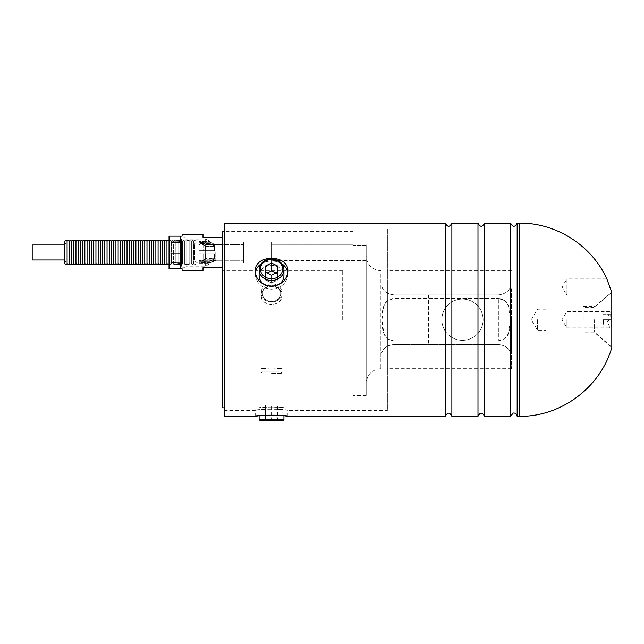<?xml version="1.0" encoding="UTF-8"?>
<svg xmlns="http://www.w3.org/2000/svg" width="644" height="644" viewBox="0 0 644 644"><rect width="100%" height="100%" fill="white"/><g stroke="black" fill="none" stroke-linecap="round" stroke-linejoin="round"><path stroke-width="0.48" stroke-dasharray="3.22 2.42" d="M32.2 259.991L32.2 244.978L32.2 259.991L32.2 244.978L64.835 244.978L64.835 259.991L64.835 241.114L64.835 263.847L64.835 252.48L64.835 259.991L32.2 259.991M278.916 284.567L271.535 286.83L264.153 284.567M259.13 269.78L259.13 275.656C258.373 262.277 284.696 262.277 283.94 275.656C283.199 269.281 279.069 265.843 271.535 265.352C264.008 265.843 259.87 269.281 259.13 275.656C258.373 289.985 284.696 289.985 283.94 275.656L283.94 269.78A12.405 10.739 0 0 1 271.535 280.518A12.405 10.739 0 0 1 259.13 269.78A12.405 10.739 0 0 1 260.796 264.41A12.405 10.739 0 0 1 271.535 259.041A12.405 10.739 0 0 1 283.94 269.78M279.448 289.647A9.137 7.913 0 0 0 271.535 285.686A9.137 7.913 0 0 0 262.535 294.976A9.137 7.913 0 0 0 274.658 301.046A9.137 7.913 0 0 0 279.448 289.647M271.535 283.819A10.513 9.105 0 0 0 261.029 292.923A10.513 9.105 0 0 0 271.535 302.02A10.513 9.105 0 0 0 282.048 292.923A10.513 9.105 0 0 0 271.535 283.819M277.653 266.069L277.653 280.019L271.535 283.078L271.535 275.246L271.535 283.078L265.417 280.019L265.417 272.187L271.535 275.246L277.653 272.187L277.653 266.069L271.535 263.01L265.417 266.069L265.417 280.019L271.535 283.078L277.653 280.019L277.653 273.901L275.938 273.04M267.131 273.04L271.535 270.842L277.653 273.901L277.653 280.019L277.653 272.187M259.13 419.59L283.94 419.59M271.535 406.96L259.13 407.837C258.373 406.887 284.696 406.887 283.94 407.837L271.535 406.96M279.448 371.934L262.398 371.934L279.448 371.934M271.535 373.311L282.048 373.311L271.535 373.311M265.417 420.894L265.417 405.229L277.653 405.229L265.417 405.229L265.417 420.894L271.535 420.894L265.417 420.894M271.535 420.894L271.535 405.229L271.535 420.894L277.653 420.894L271.535 420.894M277.653 420.894L277.653 405.229L277.653 420.894M282.636 420.894L260.442 420.894M263.621 289.647A9.137 7.913 0 0 1 279.448 289.647A9.137 7.913 0 0 1 271.535 301.521A9.137 7.913 0 0 1 263.621 289.647M271.535 302.02A10.513 9.105 0 0 1 261.029 292.923A10.513 9.105 0 0 1 271.535 283.819A10.513 9.105 0 0 1 282.048 292.923A10.513 9.105 0 0 1 271.535 302.02M265.417 272.187L265.417 266.069M271.535 262.993L243.464 262.993L243.464 241.975L243.464 262.993L243.464 241.975L243.464 262.993L271.535 262.993L271.535 241.975L271.535 270.842M261.923 264.322A11.101 9.612 180 0 0 271.535 278.739A11.101 9.612 180 0 0 281.146 264.322A11.101 9.612 180 0 0 261.923 264.322M195.816 252.48L195.816 264.821L195.816 252.48M67.089 241.387L67.089 263.581C67.741 263.171 66.163 265.98 64.867 263.581L64.867 241.387C65.608 239.954 66.348 239.954 67.089 241.387L67.089 263.581L67.089 241.387C67.829 239.954 68.57 239.954 69.311 241.387L69.311 263.581L69.311 241.387C70.051 239.954 70.792 239.954 71.532 241.387L71.532 263.581L71.532 241.387C72.265 239.954 73.005 239.954 73.746 241.387L73.746 263.581L73.746 241.387C74.487 239.954 75.227 239.954 75.968 241.387L75.968 263.581L75.968 241.387C76.708 239.954 77.449 239.954 78.19 241.387L78.19 263.581L78.19 241.387C78.93 239.954 79.663 239.954 80.403 241.387L80.403 263.581L80.403 241.387C81.144 239.954 81.885 239.954 82.625 241.387L82.625 263.581L82.625 241.387C83.366 239.954 84.106 239.954 84.847 241.387L84.847 263.581L84.847 241.387C85.588 239.954 86.328 239.954 87.061 241.387L87.061 263.581L87.061 241.387C87.801 239.954 88.542 239.954 89.283 241.387L89.283 263.581L89.283 241.387C90.023 239.954 90.764 239.954 91.504 241.387L91.504 263.581L91.504 241.387C92.245 239.954 92.986 239.954 93.726 241.387L93.726 263.581L93.726 241.387C94.467 239.954 95.199 239.954 95.94 241.387L95.94 263.581L95.94 241.387C96.68 239.954 97.421 239.954 98.162 241.387L98.162 263.581L98.162 241.387C98.902 239.954 99.643 239.954 100.384 241.387L100.384 263.581L100.384 241.387C101.124 239.954 101.865 239.954 102.597 241.387L102.597 263.581L102.597 241.387C103.338 239.954 104.078 239.954 104.819 241.387L104.819 263.581L104.819 241.387C105.56 239.954 106.3 239.954 107.041 241.387L107.041 263.581L107.041 241.387C107.781 239.954 108.522 239.954 109.263 241.387L109.263 263.581L109.263 241.387C109.995 239.954 110.736 239.954 111.476 241.387L111.476 263.581L111.476 241.387C112.217 239.954 112.958 239.954 113.698 241.387L113.698 263.581L113.698 241.387C114.439 239.954 115.179 239.954 115.92 241.387L115.92 263.581L115.92 241.387C116.661 239.954 117.393 239.954 118.134 241.387L118.134 263.581L118.134 241.387C118.874 239.954 119.615 239.954 120.356 241.387L120.356 263.581L120.356 241.387C121.096 239.954 121.837 239.954 122.577 241.387L122.577 263.581L122.577 241.387C123.318 239.954 124.059 239.954 124.791 241.387L124.791 263.581L124.791 241.387C125.532 239.954 126.272 239.954 127.013 241.387L127.013 263.581L127.013 241.387C127.754 239.954 128.494 239.954 129.235 241.387L129.235 263.581L129.235 241.387C129.975 239.954 130.716 239.954 131.457 241.387L131.457 263.581L131.457 241.387C132.189 239.954 132.93 239.954 133.67 241.387L133.67 263.581L133.67 241.387C134.411 239.954 135.151 239.954 135.892 241.387L135.892 263.581L135.892 241.387C136.633 239.954 137.373 239.954 138.114 241.387L138.114 263.581L138.114 241.387C138.854 239.954 139.587 239.954 140.328 241.387L140.328 263.581L140.328 241.387C141.068 239.954 141.809 239.954 142.549 241.387L142.549 263.581L142.549 241.387C143.29 239.954 144.031 239.954 144.771 241.387L144.771 263.581L144.771 241.387C145.512 239.954 146.252 239.954 146.985 241.387C147.726 239.954 148.466 239.954 149.207 241.387L149.207 263.581C150.503 265.98 152.073 263.171 151.429 263.581L151.429 241.387C152.169 239.954 152.91 239.954 153.65 241.387L153.65 263.581L153.65 241.387C154.383 239.954 155.124 239.954 155.864 241.387C156.605 239.954 157.345 239.954 158.086 241.387L158.086 263.581C159.382 265.98 160.952 263.171 160.308 263.581L160.308 241.387C161.048 239.954 161.781 239.954 162.521 241.387L162.521 263.581L162.521 241.387C163.262 239.954 164.003 239.954 164.743 241.387L164.743 263.581L164.743 241.387C165.484 239.954 166.224 239.954 166.965 241.387L166.965 263.581L166.965 241.387C167.706 239.954 168.446 239.954 169.179 241.387L169.179 263.581L169.179 241.387C169.919 239.954 170.66 239.954 171.401 241.387L171.401 263.581L171.401 241.387C172.141 239.954 172.882 239.954 173.622 241.387L173.622 263.581L173.622 241.387C174.363 239.954 175.104 239.954 175.844 241.387L175.844 263.581L175.844 241.387C176.577 239.954 177.317 239.954 178.058 241.387L178.058 263.581L178.058 241.387C178.799 239.954 179.539 239.954 180.28 241.387L180.28 263.581L180.28 241.387C181.02 239.954 181.761 239.954 182.502 241.387L182.502 263.581L182.502 241.387C183.242 239.954 183.975 239.954 184.715 241.387L184.715 263.581L184.715 241.387C185.456 239.954 186.197 239.954 186.937 241.387L186.937 263.581L186.937 241.387C187.678 239.954 188.418 239.954 189.159 241.387L189.159 263.581L189.159 241.387C189.9 239.954 190.64 239.954 191.373 241.387L191.373 263.581L191.373 241.387C192.113 239.954 192.854 239.954 193.594 241.387L193.594 263.581L193.594 241.387C194.335 239.954 195.076 239.954 195.816 241.387L195.816 263.581L195.816 241.387C195.076 239.954 194.335 239.954 193.594 241.387L193.594 263.581L193.594 241.387C192.854 239.954 192.113 239.954 191.373 241.387L191.373 263.581L191.373 241.387C190.64 239.954 189.9 239.954 189.159 241.387L189.159 263.581L189.159 241.387C188.418 239.954 187.678 239.954 186.937 241.387L186.937 263.581L186.937 241.387C186.197 239.954 185.456 239.954 184.715 241.387L184.715 263.581L184.715 241.387C183.975 239.954 183.242 239.954 182.502 241.387L182.502 263.581L182.502 241.387C181.761 239.954 181.02 239.954 180.28 241.387L180.28 263.581L180.28 241.387C179.539 239.954 178.799 239.954 178.058 241.387L178.058 263.581L178.058 241.387C177.317 239.954 176.577 239.954 175.844 241.387L175.844 263.581L175.844 241.387C175.104 239.954 174.363 239.954 173.622 241.387L173.622 263.581L173.622 241.387C172.882 239.954 172.141 239.954 171.401 241.387L171.401 263.581L171.401 241.387C170.66 239.954 169.919 239.954 169.179 241.387L169.179 263.581L169.05 240.864M146.985 263.581L146.985 241.387L146.985 263.581C147.637 263.171 146.067 265.98 144.771 263.581L144.771 241.387M149.207 260.965L149.207 243.996L149.207 260.965M155.864 263.581L155.864 241.387L155.864 263.581C157.16 265.98 158.738 263.171 158.086 263.581M158.086 260.965L158.086 243.996L158.086 260.965M64.835 242.691L66.147 243.996L194.512 243.996L66.147 243.996L66.147 252.48L66.147 243.996L64.835 242.691L64.835 262.269L66.147 260.965L66.147 243.996L66.147 260.965L194.512 260.965L194.512 243.996L194.512 260.965L194.512 243.996L194.512 260.965L195.816 262.269L194.512 260.965L66.147 260.965L64.835 262.269M64.867 241.387L64.835 263.847M67.089 263.581C68.385 265.98 69.955 263.171 69.311 263.581L69.311 241.387M69.311 263.581C70.607 265.98 72.176 263.171 71.532 263.581L71.532 241.387M71.532 263.581C72.828 265.98 74.398 263.171 73.746 263.581L73.746 241.387M73.746 263.581C75.042 265.98 76.62 263.171 75.968 263.581L75.968 241.387M75.968 263.581C77.264 265.98 78.834 263.171 78.19 263.581L78.19 241.387M78.19 263.581C79.486 265.98 81.055 263.171 80.403 263.581L80.403 241.387M80.403 263.581C81.699 265.98 83.277 263.171 82.625 263.581L82.625 241.387M82.625 263.581C83.921 265.98 85.491 263.171 84.847 263.581L84.847 241.387M84.847 263.581C86.143 265.98 87.713 263.171 87.061 263.581L87.061 241.387M87.061 263.581C88.357 265.98 89.935 263.171 89.283 263.581L89.283 241.387M89.283 263.581C90.579 265.98 92.156 263.171 91.504 263.581L91.504 241.387M91.504 263.581C92.8 265.98 94.37 263.171 93.726 263.581L93.726 241.387M93.726 263.581C95.022 265.98 96.592 263.171 95.94 263.581L95.94 241.387M95.94 263.581C97.236 265.98 98.814 263.171 98.162 263.581L98.162 241.387M98.162 263.581C99.458 265.98 101.028 263.171 100.384 263.581L100.384 241.387M100.384 263.581C101.68 265.98 103.249 263.171 102.597 263.581L102.597 241.387M102.597 263.581C103.893 265.98 105.471 263.171 104.819 263.581L104.819 241.387M104.819 263.581C106.115 265.98 107.685 263.171 107.041 263.581L107.041 241.387M107.041 263.581C108.337 265.98 109.907 263.171 109.263 263.581L109.263 241.387M109.263 263.581C110.551 265.98 112.128 263.171 111.476 263.581L111.476 241.387M115.92 241.387L115.92 263.581C116.564 263.171 114.994 265.98 113.698 263.581L113.698 241.387M120.356 241.387L120.356 263.581C121.008 263.171 119.43 265.98 118.134 263.581L118.134 241.387M120.356 263.581C121.652 265.98 123.221 263.171 122.577 263.581L122.577 241.387M122.577 263.581C123.873 265.98 125.443 263.171 124.791 263.581L124.791 241.387M124.791 263.581C126.087 265.98 127.665 263.171 127.013 263.581L127.013 241.387M127.013 263.581C128.309 265.98 129.879 263.171 129.235 263.581L129.235 241.387M129.235 263.581C130.531 265.98 132.101 263.171 131.457 263.581L131.457 241.387M131.457 263.581C132.745 265.98 134.322 263.171 133.67 263.581L133.67 241.387M133.67 263.581C134.966 265.98 136.544 263.171 135.892 263.581L135.892 241.387M135.892 263.581C137.188 265.98 138.758 263.171 138.114 263.581L138.114 241.387M142.549 241.387L142.549 263.581C143.201 263.171 141.624 265.98 140.328 263.581L140.328 241.387M146.985 243.996L146.985 260.965M149.207 241.387C149.947 239.954 150.688 239.954 151.429 241.387M151.429 263.581C152.725 265.98 154.294 263.171 153.65 263.581L153.65 241.387M155.864 243.996L155.864 260.965M158.086 241.387C158.827 239.954 159.567 239.954 160.308 241.387M160.308 263.581C161.604 265.98 163.173 263.171 162.521 263.581L162.521 241.387M162.521 263.581C163.818 265.98 165.395 263.171 164.743 263.581L164.743 241.387M169.05 264.096L169.179 263.581C169.831 263.171 168.261 265.98 166.965 263.581L166.965 241.387M181.294 266.012L181.455 238.683L181.455 266.278L181.455 238.683L181.455 266.278L181.294 238.948L181.294 266.012L179.974 265.859L179.974 264.668L179.974 265.859L179.974 264.668L170.757 263.758L181.455 264.668L181.455 265.859L181.455 264.668L179.974 264.668L179.974 265.859L181.294 266.012M182.107 236.163L182.107 234.336L182.107 236.163L182.107 234.336L202.997 234.336L202.997 237.209L222.574 237.209L222.574 267.759L202.997 267.759L202.997 270.625L202.997 267.759L202.997 270.625L182.107 270.625L182.107 268.798L169.05 268.798L169.05 236.163L182.107 236.163L180.803 236.163L180.803 268.798L180.803 236.163L182.107 236.163M169.05 252.48L169.05 264.821L169.05 252.48M179.974 253.784L179.974 263.364L170.757 262.454L170.757 263.758L170.757 262.454L179.974 263.364L179.974 253.784L170.757 253.784L170.757 251.176L179.974 251.176L179.974 241.597L170.757 242.506L170.757 241.202L179.974 240.293L179.974 239.101L179.974 240.293L170.757 241.202L170.757 242.506L179.974 241.597L179.974 251.176L170.757 251.176L170.757 253.784L181.455 253.784L179.974 253.784L179.974 263.364L181.455 263.364L181.455 253.784L181.455 263.364L181.455 262.454L170.757 262.454L170.757 263.758L179.974 264.668L170.757 263.758L170.757 262.454L179.974 263.364L170.757 262.454L181.455 262.454L170.757 262.454L181.455 262.454L181.455 263.758L170.757 263.758L181.455 263.758L170.757 263.758L181.455 263.758L181.455 262.454L181.455 263.364L179.974 263.364L179.974 253.784L170.757 253.784L170.757 251.176L181.455 251.176L181.455 241.597L179.974 241.597L181.455 241.597L181.455 251.176L170.757 251.176L170.757 253.784L179.974 253.784M179.974 240.293L181.455 240.293L181.455 239.101L181.455 240.293L179.974 240.293L179.974 239.101L179.974 240.293L170.757 241.202L181.455 240.293L181.455 241.202L170.757 241.202L170.757 242.506L170.757 241.202L181.455 241.202L170.757 241.202L181.455 241.202L181.455 242.506L170.757 242.506L179.974 241.597L170.757 242.506L181.455 242.506L170.757 242.506L181.455 242.506L181.455 239.101L181.455 240.293L179.974 240.293M181.455 251.176L179.974 251.176L179.974 241.597L179.974 251.176L170.757 251.176L181.455 251.176L181.455 241.597L181.455 242.506L181.455 241.597L179.974 241.597L181.455 241.597L181.455 251.176L170.757 251.176L181.455 251.176L179.974 251.176L181.455 251.176L181.455 263.364L181.455 253.784L170.757 253.784L181.455 253.784L181.455 251.176M181.455 264.668L181.455 265.859L181.455 264.668L179.974 264.668L181.455 264.668L181.455 262.454L181.455 264.668M169.05 236.163L180.803 236.163L169.05 236.163L169.05 268.798L182.107 268.798L169.05 268.798L169.05 236.163M182.107 268.798L182.107 270.625L182.107 268.798M180.803 236.163L180.803 268.798M179.974 263.364L181.455 263.364L181.455 262.454L181.455 263.364L179.974 263.364M181.455 240.293L181.455 242.506L181.455 240.293M181.455 241.597L181.455 242.506L181.455 241.597M214.565 250.685L199.077 250.685L203.649 250.685L199.077 250.685L199.077 253.953L203.649 253.953L199.077 253.953L199.077 250.685L214.565 250.685L212.914 250.685L212.914 246.266L214.565 246.266L214.565 250.685L214.565 245.823L210.129 243.593L199.077 243.593L199.077 244.157L199.077 242.039L210.129 242.039L214.565 244.301L210.129 242.281L199.077 242.281L199.077 244.575L199.077 244.004L210.129 244.004L214.565 246.266L214.565 250.685L210.129 250.685L210.129 244.004L214.565 246.266L212.914 246.266L212.914 246.894L205.219 246.894L205.219 250.685L214.565 250.685L212.914 250.685L212.914 246.266L212.914 250.685L203.649 250.685L203.649 244.157L199.077 244.157L199.077 242.619L203.649 242.619L205.219 245.139L212.914 245.139L212.914 244.301L214.565 244.301L212.914 244.519L212.914 245.139L212.914 244.648L205.219 244.648L205.219 245.139L203.649 242.852L199.077 242.852L199.077 244.575L203.649 244.575L205.219 246.894L205.219 250.685L205.219 246.443L212.914 246.443L212.914 250.685L214.565 250.685L214.565 245.823L212.914 245.823L212.914 250.685L212.914 246.894L205.219 246.894L203.649 244.575L203.649 250.685L212.914 250.685L199.077 250.685L199.077 244.004L210.129 244.004L210.129 250.685L199.077 250.685L203.649 250.685L203.649 244.157L199.077 244.157L199.077 243.593L199.077 265.859L199.077 239.101L199.077 261.375L210.129 261.375L214.565 259.138L214.565 253.953L214.565 258.695L210.129 260.965L199.077 260.965L199.077 260.385L199.077 262.108L203.649 262.108L203.649 262.921L203.649 262.341L199.077 262.341L199.077 260.804L203.649 260.804L203.649 253.953L203.649 260.385L199.077 260.385L199.077 262.68L210.129 262.68L214.565 260.442L214.565 261.021L210.129 262.921L199.077 262.921L199.077 260.804L199.077 261.375L210.129 261.375L214.565 259.138L214.565 253.953L199.077 253.953L210.129 253.953L210.129 261.375L210.129 253.953L214.565 253.953L212.914 253.953L214.565 253.953L214.565 258.695L212.914 258.695L212.914 253.953L212.914 259.138L214.565 259.138L212.914 259.138L212.914 258.518L205.219 258.518L205.219 253.953L212.914 253.953L212.914 259.138L212.914 253.953L203.649 253.953L205.219 253.953L205.219 258.067L212.914 258.067L212.914 253.953L214.565 253.953L199.077 253.953L203.649 253.953L199.077 253.953L199.077 250.685L214.565 250.685M205.219 258.067L203.649 260.385L199.077 260.385L199.077 260.965L199.077 253.953L199.077 265.859L199.077 239.101L199.077 261.375L199.077 260.804L203.649 260.804L205.219 258.518L205.219 253.953L212.914 253.953L212.914 258.518L205.219 258.518L203.649 260.804L203.649 253.953L203.649 260.385L205.219 258.067L212.914 258.067L212.914 258.695L212.914 253.953L203.649 253.953L205.219 253.953L205.219 258.067M212.914 244.519L212.914 243.939L214.565 244.301L210.129 242.039L210.129 241.387L210.129 242.039L199.077 242.039L199.077 241.387L199.077 242.619L203.649 242.619L203.649 242.039L203.649 242.852L199.077 242.852L199.077 241.387L199.077 242.281L210.129 242.281L210.129 241.387L199.077 241.387L210.129 241.387L205.605 238.771L205.605 266.189L205.605 238.771L186.027 238.771L186.027 266.189L186.027 238.771L186.027 266.189L186.027 238.771L205.605 238.771L210.129 241.387L210.129 242.281L214.565 244.519L212.914 244.519L212.914 245.139L205.219 245.139L203.649 242.039L195.816 242.039L203.649 242.039L205.219 244.929L212.914 244.929L212.914 243.939L214.565 243.939L212.914 243.939L212.914 244.519M205.219 246.443L203.649 244.157L205.219 246.443L212.914 246.443L212.914 245.823L212.914 250.685L212.914 245.823L214.565 245.823L210.129 243.593L210.129 250.685L210.129 243.593L199.077 243.593L199.077 250.685L199.077 244.004L199.077 244.575L203.649 244.575L203.649 250.685L205.219 250.685L205.219 246.443M214.565 260.659L212.914 260.659L212.914 259.822L212.914 260.442L214.565 260.442L214.565 261.021L210.129 262.921L210.129 263.581L210.129 262.68L214.565 260.442L212.914 260.442L212.914 261.021L212.914 259.822L205.219 259.822L205.219 260.313L212.914 260.313L212.914 259.822L205.219 259.822L203.649 262.341L199.077 262.341L199.077 263.581L199.077 262.68L210.129 262.68L210.129 263.581L199.077 263.581L199.077 262.108L203.649 262.108L205.219 259.822L203.649 262.921L205.219 260.031L212.914 260.031L212.914 261.021L214.565 260.659M210.129 260.965L210.129 253.953L214.565 253.953L212.914 253.953L212.914 258.695L214.565 258.695L210.129 260.965L199.077 260.965L199.077 253.953L210.129 253.953L210.129 260.965M210.129 262.921L199.077 262.921L199.077 263.581L210.129 263.581L205.605 266.189L205.605 252.48L205.605 266.189L186.027 266.189L205.605 266.189L210.129 263.581L210.129 262.921M186.027 252.48L186.027 267.365L186.027 252.48M215.78 252.48L215.78 260.313L215.78 252.48M222.574 267.759L202.997 267.759L222.574 267.759L222.574 237.209L222.574 267.759L222.574 237.209L202.997 237.209L222.574 237.209M222.574 231.59L222.574 407.837M222.574 319.714L222.574 270.432L222.574 319.714M243.464 252.48L243.464 260.313L243.464 252.48M202.997 237.209L202.997 234.336L202.997 237.209M594.549 319.714L594.549 332.119L594.549 319.714M583.231 319.714L583.231 306.464L583.231 319.714M603.315 319.714L603.315 324.817L603.315 319.714L611.148 319.714L611.148 314.618L611.148 319.714L603.315 319.714M611.148 314.618L603.315 314.618L611.148 314.618M611.148 324.817L611.148 319.714L611.148 324.817L603.315 324.817L611.148 324.817M611.148 319.714L611.148 292.883L611.148 319.714M387.398 288.673L387.398 368.674L387.398 288.673M511.425 288.673L511.425 368.674L511.425 288.673M255.306 272.887L255.217 271.414C256.183 280.221 261.625 285.163 271.535 286.234C281.444 285.163 286.886 280.221 287.852 271.414C288.858 253.937 254.219 253.937 255.217 271.414L255.217 274.352C256.183 266.012 261.625 261.544 271.535 260.957C281.444 261.544 286.886 266.012 287.852 274.352C286.886 283.175 281.444 288.134 271.535 289.22C261.625 288.134 256.183 283.175 255.217 274.352C256.183 283.175 261.625 288.134 271.535 289.22C281.444 288.134 286.886 283.175 287.852 274.352L287.763 272.887M287.852 271.414L287.852 274.352L287.852 271.414M281.895 263.871C274.988 259.991 268.081 259.991 261.182 263.871M287.852 416.322L287.852 410.453C288.858 408.843 254.211 408.843 255.217 410.453C256.183 409.962 261.625 409.463 271.535 408.972C281.444 409.463 286.886 409.962 287.852 410.453L387.398 410.453L387.398 228.982L387.398 410.453M353.129 407.837L353.129 231.59L353.129 407.837L283.94 407.837L283.94 415.742L259.13 415.742L259.13 407.837L224.209 407.837M595.064 319.714L595.064 306.464L595.064 319.714M611.414 291.482L611.8 292.569C607.002 295.958 607.002 295.958 611.8 292.577C607.002 295.958 607.002 295.958 611.8 292.577L611.8 313.692L609.844 311.559L606.857 319.714L609.844 327.877L611.8 325.743L607.984 319.714L611.8 313.692M611.8 325.743L611.8 347.51L595.064 332.964L583.231 332.964M583.231 306.464L595.064 306.464L607.984 295.234L566.913 295.234L562.011 287.079L566.913 278.916L566.913 295.234L566.913 278.916L606.857 278.916L608.58 283.593M610.214 288.101L610.464 288.818M610.681 289.422L610.874 289.969M445.342 223.106L445.342 416.322M451.871 416.322L451.871 223.106M477.985 223.106L477.985 416.322M484.513 416.322L484.513 223.106M224.209 416.322L224.209 223.106M510.62 223.106L510.62 416.322M517.148 416.322L517.148 223.106M224.209 319.714L224.209 410.453L224.209 319.714M566.913 319.714L566.913 327.877L566.913 319.714M271.535 304.741C265.151 304.008 261.649 300.788 261.029 295.073C260.377 283.948 282.692 283.948 282.048 295.073C281.42 300.788 277.918 304.008 271.535 304.741M271.535 286.54C265.151 286.886 261.649 289.736 261.029 295.073C260.377 307.43 282.692 307.43 282.048 295.073C281.42 289.736 277.918 286.886 271.535 286.54M271.535 367.869L261.029 368.996C260.377 367.772 282.692 367.772 282.048 368.996L271.535 367.869M366.186 260.144L366.186 248.946L353.129 248.946L353.129 244.318L353.129 245.549L366.186 245.549L366.186 383.357L366.186 243.996L366.186 245.549L353.129 245.549L353.129 243.996L353.129 395.432L353.129 248.946L366.186 248.946L366.186 260.144M380.87 273.885L380.87 368.674L380.87 273.885M366.186 248.946L366.186 395.432L366.186 248.946M342.689 319.714L342.689 270.432L342.689 319.714M498.367 298.502L504.944 300.772L508.454 305.892L510.338 319.714L508.454 333.544L504.944 338.655L498.367 340.926L393.927 340.926L387.358 338.655L383.848 333.544L381.964 319.714L383.848 305.892L387.358 300.772L393.927 298.502L498.367 298.502L393.927 298.502C382.874 299.122 382.077 310.424 381.964 319.714C382.077 329.012 382.874 340.314 393.927 340.926L498.367 340.926C509.42 340.314 510.225 329.012 510.338 319.714C510.225 310.424 509.42 299.122 498.367 298.502L498.367 340.926L498.367 298.502M462.473 340.346A20.624 20.624 0 0 0 480.335 309.402A20.624 20.624 0 0 0 444.601 309.402A20.624 20.624 0 0 0 462.473 340.346A20.624 20.624 0 0 1 444.601 309.402A20.624 20.624 0 0 1 480.335 309.402A20.624 20.624 0 0 1 462.473 340.346M393.927 344.524C382.874 345.675 382.077 353.129 381.964 352.357C382.077 353.129 382.874 345.675 393.927 344.524C382.874 345.675 382.077 353.129 381.964 352.357C382.077 353.129 382.874 345.675 393.927 344.524C386.15 346.078 386.15 346.078 393.927 344.524C386.15 346.078 386.15 346.078 393.927 344.524L498.367 344.524C509.42 345.675 510.225 353.129 510.338 352.357C510.225 353.129 509.42 345.675 498.367 344.524C509.42 345.675 510.225 353.129 510.338 352.357C510.225 353.129 509.42 345.675 498.367 344.524L393.927 344.524M393.927 294.912C382.874 293.753 382.077 286.298 381.964 287.079C382.077 286.298 382.874 293.753 393.927 294.912C382.874 293.753 382.077 286.298 381.964 287.079C382.077 286.298 382.874 293.753 393.927 294.912C386.15 293.358 386.15 293.358 393.927 294.912C386.15 293.358 386.15 293.358 393.927 294.912L498.367 294.912C509.42 293.753 510.225 286.298 510.338 287.079C510.225 286.298 509.42 293.753 498.367 294.912C509.42 293.753 510.225 286.298 510.338 287.079C510.225 286.298 509.42 293.753 498.367 294.912L393.927 294.912M511.425 319.714L511.425 352.357L511.425 319.714M380.87 319.714L380.87 352.357L380.87 319.714M181.986 252.48L181.986 267.171L181.986 252.48M182.107 252.48L182.107 267.365L182.107 252.48M545.871 319.714L545.871 330.227L545.871 319.714M537.539 319.714L537.539 330.227L537.539 319.714M519.322 416.322L519.322 223.106M393.927 340.926L393.927 298.502L393.927 340.926M262.398 371.934L261.029 373.311L261.029 368.996L222.574 368.996M280.671 371.934L282.048 373.311L282.048 368.996L342.689 368.996M194.512 243.996L195.816 242.691L194.512 243.996M169.179 263.581C170.475 265.98 172.053 263.171 171.401 263.581C172.697 265.98 174.266 263.171 173.622 263.581C174.918 265.98 176.488 263.171 175.844 263.581C177.14 265.98 178.71 263.171 178.058 263.581C179.354 265.98 180.932 263.171 180.28 263.581C181.576 265.98 183.146 263.171 182.502 263.581C183.798 265.98 185.367 263.171 184.715 263.581C186.011 265.98 187.589 263.171 186.937 263.581C188.233 265.98 189.803 263.171 189.159 263.581C190.455 265.98 192.025 263.171 191.373 263.581C192.669 265.98 194.247 263.171 193.594 263.581C194.891 265.98 196.46 263.171 195.816 263.581C196.46 263.171 194.891 265.98 193.594 263.581C194.247 263.171 192.669 265.98 191.373 263.581C192.025 263.171 190.455 265.98 189.159 263.581C189.803 263.171 188.233 265.98 186.937 263.581C187.589 263.171 186.011 265.98 184.715 263.581C185.367 263.171 183.798 265.98 182.502 263.581C183.146 263.171 181.576 265.98 180.28 263.581C180.932 263.171 179.354 265.98 178.058 263.581C178.71 263.171 177.14 265.98 175.844 263.581C176.488 263.171 174.918 265.98 173.622 263.581C174.266 263.171 172.697 265.98 171.401 263.581C172.053 263.171 170.475 265.98 169.179 263.581M142.549 263.581C143.845 265.98 145.415 263.171 144.771 263.581M181.294 238.948L179.974 239.101L181.294 238.948M181.455 239.101L179.974 239.101L181.455 239.101M181.455 265.859L179.974 265.859L181.455 265.859M212.914 244.648L205.219 244.648L203.649 242.039L205.219 244.648L212.914 244.648M203.649 262.921L195.816 262.921L203.649 262.921L205.219 260.313L203.649 262.921M212.914 260.313L205.219 260.313L212.914 260.313M195.816 240.14L169.05 240.14L195.816 240.14M195.816 264.821L169.05 264.821L195.816 264.821M199.077 239.101L186.027 239.101L199.077 239.101M199.077 265.859L186.027 265.859L199.077 265.859M215.78 244.648L214.565 243.939L215.78 244.648L243.464 244.648L215.78 244.648M215.78 260.313L214.565 261.021L215.78 260.313L243.464 260.313L215.78 260.313M611.148 292.883L594.549 307.317L583.231 307.317M611.148 346.544L594.549 332.119L583.231 332.119M511.425 270.762L387.398 270.762M511.425 368.674L387.398 368.674M255.217 416.322L255.217 410.453L224.209 410.453M387.398 228.982L224.209 228.982M609.844 311.559L566.913 311.559L562.011 319.714L566.913 327.877L609.844 327.877M282.048 295.073L282.048 292.923L282.048 295.073M261.029 295.073L261.029 292.923L261.029 295.073M353.129 244.318L271.535 244.318L353.129 244.318M366.251 260.643L271.535 260.643L366.251 260.643M366.186 243.996L353.129 243.996M380.87 368.674C371.95 369.543 367.056 374.438 366.186 383.357M380.87 270.762C371.95 269.884 367.056 264.99 366.186 256.071M271.535 241.975L243.464 241.975L271.535 241.975M342.689 270.432L222.574 270.432M388.05 293.511L388.05 345.917M428.526 294.912L428.526 344.524M511.425 287.079L510.338 287.079M381.964 287.079L380.87 287.079M511.425 352.357L510.338 352.357M381.964 352.357L380.87 352.357M366.186 395.432L353.129 395.432M353.129 231.59L224.209 231.59M181.986 267.171L186.027 267.365L181.986 267.171M181.986 237.797L186.027 237.596L181.986 237.797M545.871 309.209L537.539 309.209L531.22 319.714L537.539 330.227L545.871 330.227"/><path stroke-width="0.97" d="M64.835 242.691L64.835 252.48L64.835 242.691L64.835 244.978L32.2 244.978L32.2 259.991L64.835 259.991L64.835 262.269L64.835 252.48L64.835 262.269M271.535 280.518A12.405 10.739 0 0 0 283.94 269.78A12.405 10.739 0 0 0 282.273 264.41A12.405 10.739 0 0 0 268.323 259.403A12.405 10.739 0 0 0 259.13 269.78A12.405 10.739 0 0 0 271.535 280.518M264.153 284.567C260.933 282.241 259.258 279.271 259.13 275.656L259.13 269.78M283.94 269.78L283.94 275.656C283.811 279.271 282.136 282.241 278.916 284.567M265.417 266.069L265.417 272.187L265.417 266.069L271.535 263.01L277.653 266.069L277.653 272.187L271.535 275.246L265.417 272.187M277.653 266.069L277.653 272.187M275.938 273.04L271.535 270.842L267.131 273.04M271.535 263.01L271.535 270.842M281.146 264.322A11.101 9.612 180 0 1 271.535 278.739A11.101 9.612 180 0 1 261.923 264.322A11.101 9.612 180 0 1 281.146 264.322M283.94 419.59L259.13 419.59L259.13 415.742L255.217 416.322C254.219 414.816 288.858 414.816 287.852 416.322L283.94 415.742L283.94 419.59L282.636 420.894L260.442 420.894L259.13 419.59M64.835 263.847L64.835 241.114L64.867 263.581C66.163 265.98 67.741 263.171 67.089 263.581C68.385 265.98 69.955 263.171 69.311 263.581C70.607 265.98 72.176 263.171 71.532 263.581C72.828 265.98 74.398 263.171 73.746 263.581C75.042 265.98 76.62 263.171 75.968 263.581C77.264 265.98 78.834 263.171 78.19 263.581C79.486 265.98 81.055 263.171 80.403 263.581C81.699 265.98 83.277 263.171 82.625 263.581C83.921 265.98 85.491 263.171 84.847 263.581C86.143 265.98 87.713 263.171 87.061 263.581C88.357 265.98 89.935 263.171 89.283 263.581C90.579 265.98 92.156 263.171 91.504 263.581C92.8 265.98 94.37 263.171 93.726 263.581C95.022 265.98 96.592 263.171 95.94 263.581C97.236 265.98 98.814 263.171 98.162 263.581C99.458 265.98 101.028 263.171 100.384 263.581C101.68 265.98 103.249 263.171 102.597 263.581C103.893 265.98 105.471 263.171 104.819 263.581C106.115 265.98 107.685 263.171 107.041 263.581C108.337 265.98 109.907 263.171 109.263 263.581C110.551 265.98 112.128 263.171 111.476 263.581C112.772 265.98 114.35 263.171 113.698 263.581C114.994 265.98 116.564 263.171 115.92 263.581C117.216 265.98 118.786 263.171 118.134 263.581C119.43 265.98 121.008 263.171 120.356 263.581C121.652 265.98 123.221 263.171 122.577 263.581C123.873 265.98 125.443 263.171 124.791 263.581C126.087 265.98 127.665 263.171 127.013 263.581C128.309 265.98 129.879 263.171 129.235 263.581C130.531 265.98 132.101 263.171 131.457 263.581C132.745 265.98 134.322 263.171 133.67 263.581C134.966 265.98 136.544 263.171 135.892 263.581C137.188 265.98 138.758 263.171 138.114 263.581C139.41 265.98 140.98 263.171 140.328 263.581C141.624 265.98 143.201 263.171 142.549 263.581C143.845 265.98 145.415 263.171 144.771 263.581C146.067 265.98 147.637 263.171 146.985 263.581C148.281 265.98 149.859 263.171 149.207 263.581L149.207 260.965L149.207 263.581C150.503 265.98 152.073 263.171 151.429 263.581C152.725 265.98 154.294 263.171 153.65 263.581C154.946 265.98 156.516 263.171 155.864 263.581C157.16 265.98 158.738 263.171 158.086 263.581L158.086 260.965L158.086 263.581C159.382 265.98 160.952 263.171 160.308 263.581C161.604 265.98 163.173 263.171 162.521 263.581C163.818 265.98 165.395 263.171 164.743 263.581C166.039 265.98 167.609 263.171 166.965 263.581C168.261 265.98 169.831 263.171 169.179 263.581M64.867 241.387C65.608 239.954 66.348 239.954 67.089 241.387L67.089 263.581M67.089 241.387C67.829 239.954 68.57 239.954 69.311 241.387L69.311 263.581M69.311 241.387C70.051 239.954 70.792 239.954 71.532 241.387L71.532 263.581M71.532 241.387C72.265 239.954 73.005 239.954 73.746 241.387L73.746 263.581M73.746 241.387C74.487 239.954 75.227 239.954 75.968 241.387L75.968 263.581M75.968 241.387C76.708 239.954 77.449 239.954 78.19 241.387L78.19 263.581M78.19 241.387C78.93 239.954 79.663 239.954 80.403 241.387L80.403 263.581M80.403 241.387C81.144 239.954 81.885 239.954 82.625 241.387L82.625 263.581M82.625 241.387C83.366 239.954 84.106 239.954 84.847 241.387L84.847 263.581M84.847 241.387C85.588 239.954 86.328 239.954 87.061 241.387L87.061 263.581M87.061 241.387C87.801 239.954 88.542 239.954 89.283 241.387L89.283 263.581M89.283 241.387C90.023 239.954 90.764 239.954 91.504 241.387L91.504 263.581M91.504 241.387C92.245 239.954 92.986 239.954 93.726 241.387L93.726 263.581M93.726 241.387C94.467 239.954 95.199 239.954 95.94 241.387L95.94 263.581M95.94 241.387C96.68 239.954 97.421 239.954 98.162 241.387L98.162 263.581M98.162 241.387C98.902 239.954 99.643 239.954 100.384 241.387L100.384 263.581M100.384 241.387C101.124 239.954 101.865 239.954 102.597 241.387L102.597 263.581M102.597 241.387C103.338 239.954 104.078 239.954 104.819 241.387L104.819 263.581M104.819 241.387C105.56 239.954 106.3 239.954 107.041 241.387L107.041 263.581M107.041 241.387C107.781 239.954 108.522 239.954 109.263 241.387L109.263 263.581M109.263 241.387C109.995 239.954 110.736 239.954 111.476 241.387L111.476 263.581C112.772 265.98 114.35 263.171 113.698 263.581L113.698 241.387C114.439 239.954 115.179 239.954 115.92 241.387L115.92 263.581C117.216 265.98 118.786 263.171 118.134 263.581L118.134 241.387C118.874 239.954 119.615 239.954 120.356 241.387L120.356 263.581M111.476 241.387C112.217 239.954 112.958 239.954 113.698 241.387M115.92 241.387C116.661 239.954 117.393 239.954 118.134 241.387M120.356 241.387C121.096 239.954 121.837 239.954 122.577 241.387L122.577 263.581M122.577 241.387C123.318 239.954 124.059 239.954 124.791 241.387L124.791 263.581M124.791 241.387C125.532 239.954 126.272 239.954 127.013 241.387L127.013 263.581M127.013 241.387C127.754 239.954 128.494 239.954 129.235 241.387L129.235 263.581M129.235 241.387C129.975 239.954 130.716 239.954 131.457 241.387L131.457 263.581M131.457 241.387C132.189 239.954 132.93 239.954 133.67 241.387L133.67 263.581M133.67 241.387C134.411 239.954 135.151 239.954 135.892 241.387L135.892 263.581M135.892 241.387C136.633 239.954 137.373 239.954 138.114 241.387L138.114 263.581C139.41 265.98 140.98 263.171 140.328 263.581L140.328 241.387C141.068 239.954 141.809 239.954 142.549 241.387L142.549 263.581M138.114 241.387C138.854 239.954 139.587 239.954 140.328 241.387M142.549 241.387C143.29 239.954 144.031 239.954 144.771 241.387L144.771 263.581M144.771 241.387C145.512 239.954 146.252 239.954 146.985 241.387L146.985 263.581C148.281 265.98 149.859 263.171 149.207 263.581L149.207 241.387C149.947 239.954 150.688 239.954 151.429 241.387L151.429 263.581M146.985 243.996L146.985 241.387C147.726 239.954 148.466 239.954 149.207 241.387L149.207 243.996L149.207 241.387M151.429 241.387C152.169 239.954 152.91 239.954 153.65 241.387L153.65 263.581C154.946 265.98 156.516 263.171 155.864 263.581L155.864 241.387C156.605 239.954 157.345 239.954 158.086 241.387L158.086 263.581M153.65 241.387C154.383 239.954 155.124 239.954 155.864 241.387L155.864 243.996M158.086 241.387L158.086 243.996L158.086 241.387C158.827 239.954 159.567 239.954 160.308 241.387L160.308 263.581M160.308 241.387C161.048 239.954 161.781 239.954 162.521 241.387L162.521 263.581M162.521 241.387C163.262 239.954 164.003 239.954 164.743 241.387L164.743 263.581C166.039 265.98 167.609 263.171 166.965 263.581L166.965 241.387C167.706 239.954 168.446 239.954 169.179 241.387M164.743 241.387C165.484 239.954 166.224 239.954 166.965 241.387M146.985 260.965L146.985 263.581M155.864 260.965L155.864 263.581M222.574 237.209L202.997 237.209L202.997 234.336L182.107 234.336L182.107 236.163L169.05 236.163L169.05 268.798L180.803 268.798L180.803 236.163M180.803 268.798L182.107 268.798L182.107 270.625L202.997 270.625L202.997 267.759L222.574 267.759M224.209 407.837L222.574 407.837L222.574 231.59L224.209 231.59M255.217 271.414C254.219 253.937 288.858 253.937 287.852 271.414C286.886 280.221 281.444 285.163 271.535 286.234C261.625 285.163 256.183 280.221 255.217 271.414M287.763 272.887C287.184 269.071 285.228 266.061 281.895 263.871M261.182 263.871C257.842 266.061 255.885 269.071 255.306 272.887M611.8 319.714L611.8 292.577L606.857 278.916C591.731 245.428 556.07 222.687 519.322 223.106L519.322 416.322C560.876 416.974 600.482 387.503 611.8 347.51L611.8 319.714M608.58 283.593L610.214 288.101M610.464 288.818L610.681 289.422M610.874 289.969L611.116 290.653M611.253 291.032L611.414 291.482M287.852 416.322L445.342 416.322L445.342 223.106C447.524 227.316 449.697 227.316 451.871 223.106L451.871 416.322L477.985 416.322L477.985 223.106C480.158 227.316 482.34 227.316 484.513 223.106L484.513 416.322L510.62 416.322L510.62 223.106C512.801 227.316 514.975 227.316 517.148 223.106L517.148 416.322L519.322 416.322M445.342 223.106L224.209 223.106L224.209 416.322L255.217 416.322M445.342 416.322C447.524 412.112 449.697 412.112 451.871 416.322M477.985 416.322C480.158 412.112 482.332 412.112 484.513 416.322M451.871 223.106L477.985 223.106M510.62 416.322L513.059 413.166C513.099 412.973 516.246 412.329 517.148 416.322M484.513 223.106L510.62 223.106M517.148 223.106L519.322 223.106"/></g></svg>
